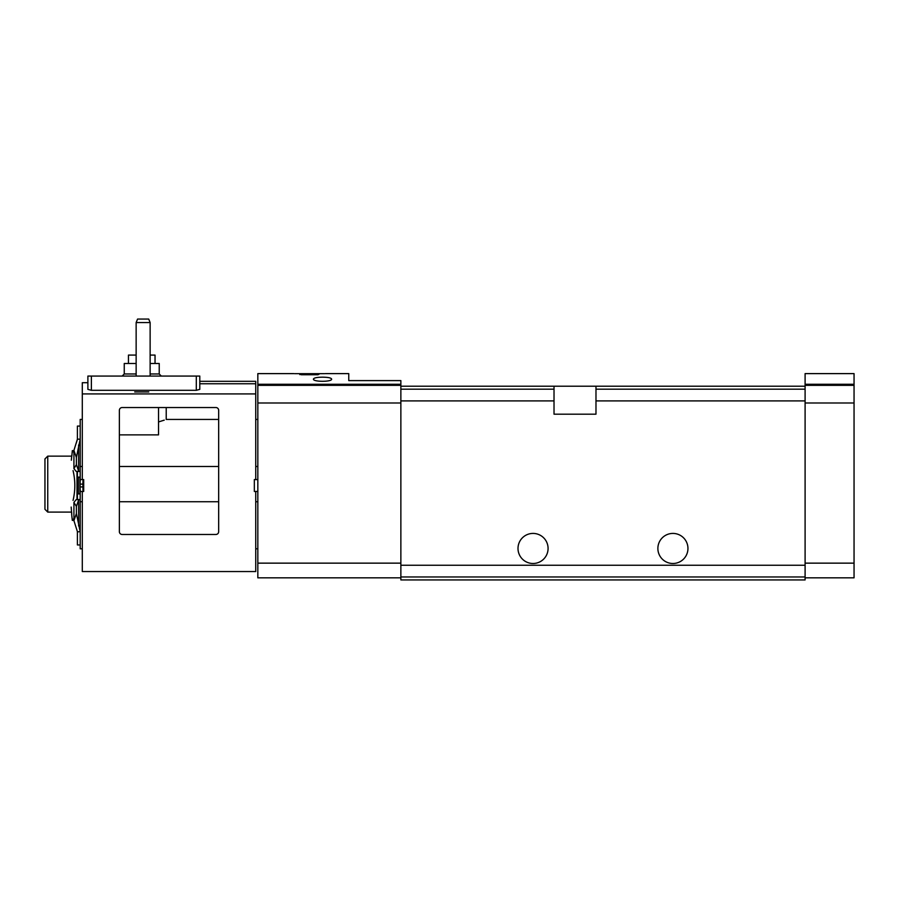 <?xml version="1.0" encoding="UTF-8"?>
<svg xmlns="http://www.w3.org/2000/svg" width="899" height="899" viewBox="0 0 899 899"><rect width="100%" height="100%" fill="white"/><g stroke="black" fill="none" stroke-linecap="round" stroke-linejoin="round"><path stroke-width="1.35" d="M805.099 577.832L854.05 577.832L854.05 373.613L805.099 373.613L805.099 386.21L400.864 386.21L400.864 579.934L805.099 579.934L805.099 576.967L400.864 576.967M657.877 548.457A15.036 15.036 0 0 1 680.431 535.433A15.036 15.036 0 0 1 680.431 561.482A15.036 15.036 0 0 1 657.877 548.457M518.004 548.457A15.036 15.036 0 0 1 540.557 535.433A15.036 15.036 0 0 1 540.557 561.482A15.036 15.036 0 0 1 518.004 548.457M554.02 386.21L554.02 414.181L595.981 414.181L595.981 386.21M805.099 386.21L805.099 576.967M294.557 373.669L324.629 373.669M325.326 373.613L348.756 373.613L348.756 380.614L400.864 380.614L400.864 386.21M293.861 373.613L257.833 373.613L257.833 577.832L400.864 577.832M322.527 377.175C328.09 377.243 331.124 377.872 331.619 379.075C332.304 382.03 312.762 382.03 313.436 379.075C313.931 377.872 316.965 377.243 322.527 377.175M299.805 374.602L299.805 373.984C291.961 373.523 291.961 373.523 299.805 373.984L301.199 374.737L317.988 374.737L319.381 373.984C327.225 373.523 327.225 373.523 319.381 373.984M47.748 512.093L47.748 456.141L44.95 458.94L44.95 509.295L47.748 512.093L71.662 512.093L71.774 515.554L71.19 507.058M150.133 376.063L150.133 322.561L136.142 322.561L136.142 376.063M150.133 322.561L148.717 319.066L137.558 319.066L136.142 322.561M87.888 376.063L87.888 382.716L82.292 382.716L82.292 479.572L83.697 479.572L83.697 491.461L82.292 491.461L82.292 571.539L255.743 571.539L255.743 491.461L254.338 491.461L254.338 479.572L255.743 479.572L255.743 381.311L199.792 381.311L199.792 376.063L87.888 376.063L87.888 389.368L91.383 390.312L196.297 390.312L199.792 389.368L199.792 376.063M215.872 534.478L122.163 534.478A2.798 2.798 0 0 1 119.365 531.68L119.365 410.337A2.798 2.798 0 0 1 122.163 407.539L215.872 407.539A2.798 2.798 0 0 1 218.671 410.337L218.671 531.68A2.798 2.798 0 0 1 215.872 534.478M257.833 479.572L255.743 479.572M255.743 466.491L257.833 466.491M255.743 491.461L257.833 491.461M255.743 501.743L257.833 501.743M82.292 479.572L80.202 479.572L80.202 466.491L82.292 466.491M158.527 421.934C168.686 418.709 168.686 418.709 158.527 421.934L164.247 420.148M119.365 434.88L158.527 434.88L158.527 407.539M119.365 466.491L218.671 466.491M199.792 383.761L255.743 383.761M119.365 501.743L218.671 501.743M80.202 466.491L80.202 419.428L82.292 419.428M82.292 548.806L80.202 548.806L80.202 501.743L82.292 501.743M82.292 491.461L80.202 491.461L80.202 501.743M136.142 355.083L128.456 355.083L128.456 363.477M155.033 363.477L155.033 355.083L150.133 355.083M136.142 363.477L124.253 363.477L124.253 373.973L122.163 376.063M150.133 373.973L159.224 373.973L159.224 363.477L150.133 363.477M77.404 531.86L80.202 531.624L76.393 513.587L73.92 520.667L77.404 531.624L77.404 544.963L80.202 544.963M76.393 457.445L80.202 439.173L77.404 439.173L73.92 450.377L76.393 457.445L76.393 464.659L73.92 468.604L76.145 471.379L80.202 471.526M73.055 470.604C75.404 480.549 75.404 490.483 73.055 500.428M80.202 477.122L77.404 477.122L77.404 493.911L77.404 471.526M80.202 426.07L77.404 426.07L77.404 439.173M77.404 499.507L77.404 493.911L80.202 493.911M47.748 456.141L71.819 456.141L72.325 450.635L73.92 452.534M80.292 479.572A6.99 0.753 90 0 0 80.112 484.123L82.899 484.123L82.899 486.921A6.99 0.753 -90 0 0 83.079 491.461M80.112 484.123L80.112 486.921A6.99 0.753 90 0 0 80.292 491.461M80.202 499.507L76.145 499.664L73.92 502.429L73.92 520.667M73.92 502.429L76.393 506.373L76.393 513.587M73.92 450.377L73.92 468.604M76.393 506.373L78.618 500.08L78.618 526.005M78.618 445.027L78.618 470.964L76.393 464.659M78.618 470.964L79.708 471.526M79.708 499.507L78.618 500.08M80.202 531.59L79.292 527.78M76.145 443.465L77.404 439.42M82.899 484.123A6.99 0.753 -90 0 1 83.079 479.572M71.774 455.478L71.336 460.221M73.92 518.498L72.325 520.397L71.774 515.554M72.729 520.015L73.92 520.015M72.729 451.017L73.92 451.017M554.02 400.898L400.864 400.898M805.099 565.246L400.864 565.246M805.099 400.898L595.981 400.898M554.02 389.177L400.864 389.177M805.099 389.177L595.981 389.177M257.833 384.266L400.864 384.266M257.833 402.988L400.864 402.988M257.833 563.145L400.864 563.145M257.833 385.334L400.864 385.334M854.05 563.145L805.099 563.145M854.05 402.988L805.099 402.988M854.05 384.266L805.099 384.266M854.05 385.334L805.099 385.334M82.292 393.919L255.743 393.919M148.785 391.919L134.704 391.919M196.297 390.312L196.297 376.063M91.383 390.312L91.383 376.063M136.142 373.973L124.253 373.973M76.999 471.526L76.999 499.507M80.112 486.921L82.899 486.921M83.416 479.572L83.416 491.461M78.337 477.122L78.337 493.911M79.932 477.122L79.932 493.911M166.225 407.539L166.225 419.428L218.671 419.428M255.743 548.806L257.833 548.806M255.743 419.428L257.833 419.428M159.224 373.973L161.326 376.063M83.495 479.572L83.495 491.461M72.325 520.397L73.92 520.397M72.325 450.635L73.92 450.635"/></g></svg>
